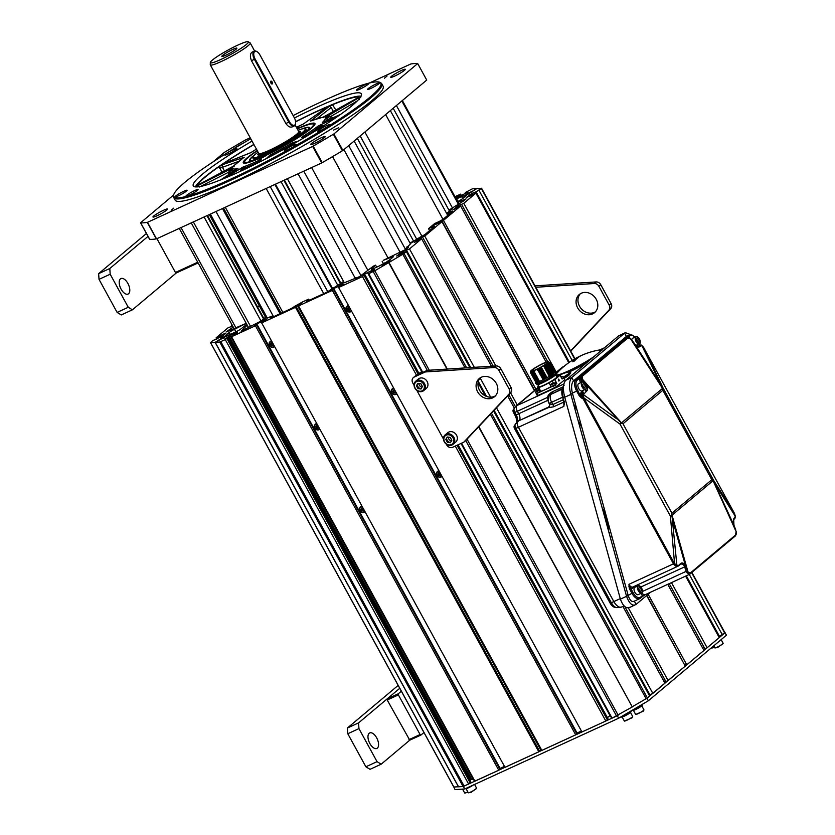 <?xml version="1.0" encoding="UTF-8"?>
<svg xmlns="http://www.w3.org/2000/svg" width="835" height="835" viewBox="0 0 835 835"><rect width="100%" height="100%" fill="white"/><g stroke="black" fill="none" stroke-linecap="round" stroke-linejoin="round"><path stroke-width="1.25" d="M246.356 44.485A21.668 2.568 -28.7 0 0 248.245 41.75A21.668 2.568 -28.7 0 0 232.548 47.689A21.668 2.568 -28.7 0 0 212.382 60.089A21.668 2.568 -28.7 0 0 210.316 62.51A21.668 2.568 -28.7 0 0 224.897 57.531A21.668 2.568 -28.7 0 0 246.356 44.485M236.086 49.202A8.58 1.012 -28.7 0 0 236.91 48.242A8.58 1.012 -28.7 0 0 231.138 50.215A8.58 1.012 -28.7 0 0 222.642 55.381A8.58 1.012 -28.7 0 0 221.901 56.456A8.58 1.012 -28.7 0 0 228.112 54.108A8.58 1.012 -28.7 0 0 236.086 49.202M210.316 62.51L210.263 64.681A22.764 2.703 -28.7 0 0 210.305 64.869A22.764 2.703 -28.7 0 0 226.254 59.108A22.764 2.703 -28.7 0 0 248.12 45.737A22.764 2.703 -28.7 0 0 250.239 43.002A22.764 2.703 -28.7 0 0 250.103 42.867L248.245 41.75M251.732 52.344C250.072 54.16 249.989 56.947 251.481 60.704L285.862 123.496C288.2 126.743 290.392 127.807 292.448 126.701M295.141 125.01L298.732 131.575A22.764 2.703 151.3 0 1 296.602 134.299A22.764 2.703 151.3 0 1 274.736 147.68A22.764 2.703 151.3 0 1 258.787 153.442L210.305 64.869M271.949 84.001L270.592 81.517M361.085 96.14A95.806 11.366 -28.7 0 0 317.227 111.149A95.806 11.366 -28.7 0 0 295.6 121.628M253.85 144.413A95.806 11.366 -28.7 0 0 195.348 186.883M198.135 185.443L196.361 186.81A94.355 11.189 151.3 0 0 196.319 186.936M224.385 170.956L222.277 166.958L222.329 164.735L219.219 166.551A94.355 11.189 151.3 0 0 197.457 184.838L198.511 184.744L197.436 184.963M250.354 152.868L224.698 163.117L225.868 162.021A94.355 11.189 151.3 0 1 253.934 144.57M326.255 107.767L325.212 107.798L325.233 108.456M295.621 121.816A94.355 11.189 151.3 0 1 325.212 107.798M358.017 97.685L323.99 116.712M358.852 96.85L358.758 96.797A94.355 11.189 151.3 0 0 332.497 104.73L329.303 106.348L331.171 107.517L333.384 111.452M360.814 97.048L358.768 97.768L359.447 99.626M296.863 128.172A4.885 0.585 151.3 0 1 299.452 127.39A4.885 0.585 151.3 0 1 299.087 127.849A40.863 4.843 151.3 0 1 315.035 123.883A40.863 4.843 151.3 0 1 266.814 154.966A4.885 0.585 151.3 0 1 262.253 157.732A4.885 0.585 151.3 0 1 258.829 159.015A4.885 0.585 151.3 0 1 259.153 158.483A40.863 4.843 151.3 0 1 243.528 163.034A40.863 4.843 151.3 0 1 257.222 150.561M252.045 141.105A95.806 11.366 -28.7 0 0 193.282 185.871A95.806 11.366 -28.7 0 0 239.207 171.874A95.806 11.366 -28.7 0 0 323.677 125.73A95.806 11.366 -28.7 0 0 361.346 93.854A95.806 11.366 -28.7 0 0 315.421 107.84A95.806 11.366 -28.7 0 0 294.452 117.986M293.148 115.606A118.027 13.997 151.3 0 1 380.123 82.467A118.027 13.997 151.3 0 1 369.821 97.34A118.027 13.997 151.3 0 1 252.963 168.43A118.027 13.997 151.3 0 1 173.576 195.557A118.027 13.997 151.3 0 1 184.806 182.374A118.027 13.997 151.3 0 1 250.75 138.746M368.204 88.614A6.878 0.814 -28.7 0 0 367.557 89.439A6.878 0.814 -28.7 0 0 372.379 87.696A6.878 0.814 -28.7 0 0 378.986 83.657A6.878 0.814 -28.7 0 0 379.622 82.832A6.878 0.814 -28.7 0 0 374.811 84.575A6.878 0.814 -28.7 0 0 368.204 88.614M318.396 130.448A6.878 0.814 151.3 0 1 325.003 126.409A6.878 0.814 151.3 0 1 329.815 124.676A6.878 0.814 151.3 0 1 329.178 125.5A6.878 0.814 151.3 0 1 322.571 129.54A6.878 0.814 151.3 0 1 317.759 131.283A6.878 0.814 151.3 0 1 318.396 130.448M359.875 89.178A6.878 0.814 151.3 0 1 356.576 90.18A6.878 0.814 151.3 0 1 359.28 87.894A6.878 0.814 151.3 0 1 365.344 84.575A6.878 0.814 151.3 0 1 368.642 83.573A6.878 0.814 151.3 0 1 365.939 85.859A6.878 0.814 151.3 0 1 359.875 89.178M186.424 191.111A6.878 0.814 -28.7 0 0 187.061 190.286A6.878 0.814 -28.7 0 0 182.249 192.019A6.878 0.814 -28.7 0 0 175.642 196.058A6.878 0.814 -28.7 0 0 174.995 196.883A6.878 0.814 -28.7 0 0 179.817 195.15A6.878 0.814 -28.7 0 0 186.424 191.111M236.232 149.267A6.878 0.814 151.3 0 1 229.625 153.306A6.878 0.814 151.3 0 1 224.803 155.049A6.878 0.814 151.3 0 1 225.45 154.224A6.878 0.814 151.3 0 1 232.057 150.185A6.878 0.814 151.3 0 1 236.869 148.442A6.878 0.814 151.3 0 1 236.232 149.267M292.897 145.436A6.878 0.814 -28.7 0 0 286.833 148.755A6.878 0.814 -28.7 0 0 284.13 151.041A6.878 0.814 -28.7 0 0 287.428 150.039A6.878 0.814 -28.7 0 0 293.492 146.72A6.878 0.814 -28.7 0 0 296.195 144.434A6.878 0.814 -28.7 0 0 292.897 145.436M194.753 190.547A6.878 0.814 151.3 0 1 198.052 189.535A6.878 0.814 151.3 0 1 195.348 191.831A6.878 0.814 151.3 0 1 189.284 195.139A6.878 0.814 151.3 0 1 185.986 196.141A6.878 0.814 151.3 0 1 188.689 193.856A6.878 0.814 151.3 0 1 194.753 190.547M380.123 82.467L381.052 83.03A118.57 14.07 151.3 0 1 381.772 83.74A118.57 14.07 151.3 0 1 370.709 97.966A118.57 14.07 151.3 0 1 256.815 167.626A118.57 14.07 151.3 0 1 173.763 197.624A118.57 14.07 151.3 0 1 173.544 196.642L173.576 195.557M173.763 197.624L175.12 200.108A118.57 14.07 151.3 0 0 258.172 170.1A118.57 14.07 151.3 0 0 372.066 100.45A118.57 14.07 -28.7 0 0 383.129 86.224L381.772 83.74M369.32 83.041L410.747 64.003A9.488 1.127 151.3 0 1 410.977 63.961A162.199 19.247 -28.7 0 1 417.563 63.512A9.488 1.127 151.3 0 1 417.688 63.544L333.875 133.944A9.488 1.127 151.3 0 1 333.363 134.258L342.413 150.78A9.488 1.127 -28.7 0 0 342.924 150.467L333.875 133.944M313.188 146.104A9.488 1.127 151.3 0 1 312.645 146.417L321.684 162.94A9.488 1.127 -28.7 0 0 322.237 162.627L313.188 146.104A162.199 19.247 -28.7 0 0 333.363 134.258M312.645 146.417L147.492 222.319A9.488 1.127 151.3 0 1 147.263 222.371L156.312 238.893A9.488 1.127 -28.7 0 0 156.542 238.841L147.492 222.319M140.677 222.809A9.488 1.127 151.3 0 1 140.562 222.788L149.611 239.311A9.488 1.127 -28.7 0 0 149.726 239.332L140.677 222.809A162.199 19.247 -28.7 0 0 147.263 222.371M140.562 222.788L173.638 194.993M213.029 161.906L224.364 152.387A9.488 1.127 151.3 0 1 224.886 152.074A162.199 19.247 -28.7 0 1 245.052 140.217A9.488 1.127 151.3 0 1 245.605 139.904L250.218 137.785M311.455 143.526A8.298 0.981 151.3 0 1 319.429 138.652A8.298 0.981 151.3 0 1 325.243 136.554A8.298 0.981 151.3 0 1 324.471 137.545A8.298 0.981 151.3 0 1 316.496 142.43A8.298 0.981 151.3 0 1 310.683 144.528A8.298 0.981 151.3 0 1 311.455 143.526M394.704 76.068A8.298 0.981 151.3 0 1 390.728 77.29A8.298 0.981 151.3 0 1 393.984 74.524A8.298 0.981 151.3 0 1 401.311 70.526A8.298 0.981 151.3 0 1 405.288 69.315A8.298 0.981 151.3 0 1 402.021 72.071A8.298 0.981 151.3 0 1 394.704 76.068M233.675 148.87A8.298 0.981 151.3 0 1 233.779 148.776A8.298 0.981 151.3 0 1 242.86 143.359M163.545 210.253A8.298 0.981 151.3 0 1 167.522 209.042A8.298 0.981 151.3 0 1 164.255 211.808A8.298 0.981 151.3 0 1 156.938 215.806A8.298 0.981 151.3 0 1 152.962 217.016A8.298 0.981 151.3 0 1 156.218 214.251A8.298 0.981 151.3 0 1 163.545 210.253M333.52 130.103L338.582 127.776L333.52 130.103M384.497 78.177L387.064 76.016L384.497 78.177M173.753 208.155L171.185 210.316L173.753 208.155M417.688 63.544L426.727 80.066L342.924 150.467M149.726 239.332A162.199 19.247 -28.7 0 0 156.312 238.893M321.684 162.94L156.542 238.841M322.237 162.627A162.199 19.247 -28.7 0 0 342.413 150.78M321.256 160.842A8.298 0.981 151.3 0 1 320.64 161.03M302.938 137.055L306.268 135.907L305.485 136.888L302.938 137.055M200.452 186.455L228.446 172.313L232.109 172.72L231.942 170.246L232.829 167.918L228.957 171.332L228.581 174.682M258.422 162.616L261.209 159.349L257.483 163.086M245.532 168.921L245.166 167.731L243.11 166.99L240.376 171.332M294.003 143.86L292.845 142.576L289.881 145.885M274.59 154.245L270.248 154.913L270.613 156.636M306.675 136.199L306.268 135.907A54.39 6.45 -28.7 0 0 317.488 128.256L321.892 125.709L318.052 126.085L317.488 128.256L318.239 129.164M326.203 120.762A54.39 6.45 -28.7 0 0 327.414 118.142L330.013 116.169L325.045 117.578L329.397 119.624M224.698 163.117L250.709 152.69L256.439 149.141A52.668 6.252 151.3 0 0 251.105 152.565L251.909 152.043M225.868 162.021L226.421 162.397M335.879 110.053L332.497 104.73M221.87 172.292L219.219 166.551M323.375 117.651L322.915 117.317A52.668 6.252 151.3 0 0 310.557 121.054L312.207 120.407M329.303 106.348L310.557 121.054L314.565 119.708M323.782 121.858L325.567 121.482M330.013 116.169L333.102 117.714M329.408 119.342A4.739 0.637 126 0 1 331.119 116.274L357.349 100.868M322.446 126.513A4.739 0.678 131.1 0 0 322.884 125.96L323.061 126.127M321.892 125.709L324.575 125.156M290.183 145.718L289.86 145.801A54.39 6.45 -28.7 0 1 274.517 154.172A4.739 1.628 -42.9 0 1 274.256 154.423M259.393 162.136L257.451 162.554A54.39 6.45 -28.7 0 1 245.166 167.731A4.739 1.837 -21.8 0 1 240.657 170.048M241.252 170.924L238.236 172.313M199.283 187.05L198.125 185.443M234.489 170.799A54.39 6.45 -28.7 0 1 231.942 170.246A4.739 0.95 -4.5 0 1 228.957 171.332M236.649 169.411L235.428 170.674M303.679 123.757L326.464 107.579M302.145 124.624L296.373 127.275A52.668 6.252 151.3 0 1 303.001 124.238L326.704 107.444M238.747 161.332L219.762 168.294M240.971 159.882L242.797 158.285M232.881 166.447L234.092 166.374M222.319 164.735L244.206 157.262A52.668 6.252 151.3 0 0 233.967 165.862L198.646 184.671M260.228 158.942L259.153 158.483M258.067 152.116A29.642 3.517 -28.7 0 0 253.068 157.147A29.642 3.517 -28.7 0 0 267.336 153.066A29.642 3.517 -28.7 0 0 294.212 138.318A29.642 3.517 -28.7 0 0 304.942 128.747A29.642 3.517 -28.7 0 0 298.011 130.26M258.683 153.233A24.236 2.87 -28.7 0 0 258.005 154.945A24.236 2.87 -28.7 0 0 269.475 151.26A24.236 2.87 -28.7 0 0 300.423 131.721A24.236 2.87 -28.7 0 0 298.617 131.366M304.942 128.747L305.871 129.31A30.185 3.58 151.3 0 1 294.943 139.048A30.185 3.58 151.3 0 1 267.565 154.078A30.185 3.58 151.3 0 1 253.036 158.232L253.068 157.147M259.737 153.682A23.693 2.808 -28.7 0 0 258.766 155.07M300.12 132.431A23.693 2.808 -28.7 0 0 298.429 132.494M452.695 208.385L396.395 105.544M280.508 313.511L222.935 208.332M261.031 321.026L204.084 216.996M206.944 215.68L263.526 318.949L261.073 321.005L241.117 331.213L247.191 325.097M207.456 215.44L263.745 318.271M265.613 317.415L209.314 214.595M267.357 318.114L210.399 214.094M273.556 316.705L215.973 211.526M222.475 208.541L280.059 313.72M281.124 313.219L223.54 208.051M282.856 312.426L225.273 207.257M323.75 293.638L266.167 188.459M327.738 291.634L270.227 186.591M274.861 184.462L331.933 288.691M332.497 288.367L275.456 184.191M337.987 285.654L281.03 181.633M283.9 180.318L340.45 283.608L330.566 289.787A4.739 0.564 -28.7 0 1 324.961 293.075L308.606 300.6A4.739 0.564 -28.7 0 1 306.33 301.289A4.739 0.564 -28.7 0 1 306.769 300.725L307.04 301.226M340.701 282.898L284.411 180.078M344.312 282.752L287.355 178.721M340.148 146.647L340.69 146.396M407.271 247.202L410.455 243.872L354.134 141.052M409.901 242.922L413.628 241.211L357.338 138.349M360.188 135.959L416.582 238.946L360.167 135.98M421.946 236.242L364.885 132.013M606.701 518.368L605.417 516.009M442.967 219.292L385.645 114.583M447.717 215.399L390.352 110.617M449.94 211.954L393.191 108.237M453.864 787.123L455.054 789.607L464.751 788.96L618.662 718.225L648.367 700.763L726.471 635.153L724.895 632.69M725.114 632.669L646.488 698.592M618.662 718.225L617.305 715.741L617.816 715.438M478.591 426.842L632.293 706.932L478.82 426.591M617.305 715.741L463.227 786.486M464.751 788.96L463.394 786.476M648.367 700.763L647.01 698.29M461.4 195.63L460.586 194.137L455.002 196.705M460.586 194.137L455.534 197.676M455.659 197.905L456.62 197.467L455.795 198.156M455.816 198.198L464.719 193.741L467.172 191.685L465.314 192.541L465.586 193.021M471.879 191.528L476.9 188.522L472.37 188.825L465.314 192.541M471.848 191.486L466.869 193.741L467.433 193.563L466.786 194.524M456.254 199.001A4.739 0.564 151.3 0 1 456.588 198.845L461.588 196.549A4.739 0.564 151.3 0 1 463.665 195.797L466.765 194.471M459.636 196.444L459.073 195.411M457.653 201.548A4.739 0.564 -28.7 0 0 462.84 198.448L465.377 196.319A4.739 0.564 -28.7 0 0 465.815 195.755A4.739 0.564 -28.7 0 0 465.627 195.703L476.9 188.522M465.074 196.569L464.615 195.734M457.215 196.256L457.778 197.29M468.362 193.835L467.725 192.687M297.73 306.027L541.07 750.498L539.577 751.176L296.237 306.706L302.635 301.905L294.797 306.226A4.739 0.564 151.3 0 1 289.192 309.514L272.836 317.029A4.739 0.564 151.3 0 1 270.561 317.728A4.739 0.564 151.3 0 1 271.01 317.154L272.137 316.204L271.406 316.256L267.346 318.104M296.237 306.706L295.486 307.343L538.826 751.813L504.998 767.355L261.658 322.894L295.486 307.343M261.658 322.894L266.72 319.346L256.762 323.917L254.685 325.66L256.543 324.805L499.883 769.275L498.756 770.225L255.416 325.765L256.543 324.805M498.756 770.225L474.885 781.195L231.546 336.724L255.416 325.765M231.546 336.724L237.37 332.549L230.199 335.482L224.949 339.187L226.807 338.332L470.147 782.802L468.633 784.065L225.304 339.594L226.807 338.332M468.633 784.065L463.091 786.518L458.561 786.821L215.221 342.35L219.751 342.047L225.304 339.594M215.221 342.35L228.456 335.065A4.739 0.564 151.3 0 0 230.533 334.324L235.543 332.017A4.739 0.564 151.3 0 0 240.95 328.886L246.784 324.345M263.244 318.5L266.657 317.216L263.077 320.233L267.012 317.488M272.137 316.204L272.638 317.123M538.189 750.644L538.94 750.018M504.465 766.384L500.102 768.388L256.762 323.917M474.071 779.702L473.539 779.953L230.199 335.482M227.402 337.121L470.742 781.591L469.886 782.311M228.362 336.682L470.846 779.598L471.796 779.535A4.739 0.564 -28.7 0 0 473.101 779.128M233.226 327.038L226.014 332.027L245.72 323.562L234.499 329.314A4.739 0.564 -28.7 0 0 229.249 332.445L226.713 334.584A4.739 0.564 -28.7 0 0 226.264 335.148A4.739 0.564 -28.7 0 0 226.462 335.2L215.127 342.36L210.504 342.632L213.008 340.43L216.14 339.344M230.679 326.85L228.299 327.591L216.181 337.768L224.928 333.384L223.989 334.177L225.847 333.322L222.674 335.983L215.983 339.062M230.523 326.568L232.631 325.953M259.257 305.819L257.671 307.155M231.472 328.51L231.994 329.46M228.373 331.015L227.976 330.284M245.72 323.562L246.335 324.679M244.592 324.512L245.177 325.577M228.279 336.724L470.752 779.608L469.917 780.099M458.54 786.779L453.875 787.008M215.127 342.36L458.467 786.821M231.462 324.93L232.151 326.182M216.181 337.768L216.87 339.02M219.156 336.401L219.845 337.653M220.096 335.607L220.784 336.87M223.342 337.194L223.989 338.384M221.212 337.559L221.839 338.707M340.189 283.138L343.509 281.614L343.843 282.22M343.822 282.24L343.509 281.614M343.613 281.854L340.022 284.86L343.968 282.126M344.27 282.773L359.488 276.656L373.36 266.167L375.583 265.144L371.585 268.839A4.739 0.564 -28.7 0 0 371.304 269.277A4.739 0.564 -28.7 0 0 373.579 268.578L378.579 266.281A4.739 0.564 -28.7 0 0 381.762 264.611L384.674 262.9L381.877 265.144L388.682 262.628L374.821 270.77L368.726 273.682L372.086 271.563L374.539 269.496L372.681 270.352L373.631 269.559L364.582 274.078L418.888 373.266M332.361 290.392L575.701 734.863L541.873 750.414L298.533 305.944L332.361 290.392L333.499 289.442L331.641 290.298L333.718 288.555L343.676 283.973L338.613 287.522L362.473 276.552L363.987 275.289L362.129 276.145L364.582 274.078M298.533 305.944L302.708 301.873L308.658 299.139L306.769 300.725M308.658 299.139L309.284 300.287M355.741 277.825L356.148 278.556M607.421 717.641L610.041 715.668M375.583 265.144L376.689 267.148M385.666 263.38L385.373 262.848M388.682 262.628L446.976 369.091M632.022 707.099L612.065 718.152L461.536 443.208M338.613 287.522L581.953 731.992L605.813 721.022L455.284 446.078M362.473 276.552L416.529 375.28M368.726 273.682L422.771 372.41M333.499 289.442L576.839 733.913L575.701 734.863M333.718 288.555L577.058 733.026L576.567 733.422M581.421 731.011L577.058 733.026M363.987 275.289L418.293 374.466M457.048 445.264L607.327 719.76L605.813 721.022M611.251 716.66L610.719 716.9L461.014 443.448M421.685 371.617L367.379 272.429M458.05 444.805L607.922 718.549L607.066 719.269M541.748 750.185L541.143 750.456L297.803 305.986M449.47 211.098L447.393 212.841L448.124 212.789L448.98 214.345M449.293 210.723L452.173 209.105L449.167 210.493M458.071 202.31L466.076 198.876L464.114 200.619L448.969 210.128M476.952 188.543L481.586 188.261L476.096 191.841L569.407 362.265M547.687 361.649L461.567 204.335L463.79 203.312L475.908 193.135L466.243 197.571L472.213 193.271L476.096 191.841M461.567 204.335L458.415 205.42L459.104 206.673M535.955 389.34L443.458 220.398L460.628 205.974L453.363 209.668L458.415 205.42M443.458 220.398L431.549 226.149L434.565 223.613L438.281 221.912A4.739 0.564 -28.7 0 0 443.886 218.613L452.194 211.641A4.739 0.564 -28.7 0 0 452.633 211.078A4.739 0.564 -28.7 0 0 450.357 211.766L448.124 212.789M448.458 214.783L447.393 212.841M702.621 647.981L703.874 646.927M464.667 195.766L465.105 196.549M724.822 632.711L719.436 636.312L686.307 575.795M463.79 203.312L556.287 372.264M573.374 403.472L577.121 410.309M671.465 582.621L707.13 647.772L704.907 648.805L669.232 583.644M475.908 193.135L568.75 362.724M685.587 576.129L719.248 637.606L707.13 647.772M479.071 190.474L572.142 360.459M689.282 574.428L722.411 634.944M598.925 489.383A26.083 13.193 65.3 0 0 596.868 488.642M460.628 205.974L546.121 362.139M578.071 420.496L581.818 427.343M667.76 584.323L703.968 650.444L686.798 664.858L648.148 594.269M469.406 194.91L470.095 196.162M471.264 194.054L471.952 195.306M472.213 193.271L472.902 194.524M719.279 636.019L718.559 636.353M441.965 221.077L534.682 390.415M684.836 664.691A4.739 0.564 -28.7 0 0 686.224 663.825M450.89 212.737L450.357 211.766M646.875 595.345L685.076 665.745M495.875 365.949L424.775 236.086L441.945 221.661L431.549 226.149L428.532 228.686L432.248 226.984A4.739 0.564 151.3 0 1 434.524 226.285A4.739 0.564 151.3 0 1 434.075 226.859L425.777 233.831A4.739 0.564 151.3 0 1 420.172 237.119L413.628 241.211M424.775 236.086L419.4 238.194L414.348 242.442L421.612 238.747L409.494 248.924L402.637 251.721L396.656 256.021L406.332 251.585L404.036 253.506L466.629 367.828M387.388 262.712L388.964 262.461L404.036 253.506M387.315 262.576L390.06 260.332L385.655 262.691L385.947 263.234M407.021 246.753L408.733 245.97L405.904 248.35L408.576 247.275L406.113 249.258L383.275 260.343L391.323 257.243A4.739 0.564 151.3 0 1 393.264 256.7A4.739 0.564 151.3 0 1 392.826 257.274L390.279 259.403A4.739 0.564 151.3 0 1 387.858 261.021L385.655 262.691M410.236 243.517L413.158 241.879L410.11 243.288M663.95 681.391A4.739 0.564 -28.7 0 0 665.38 680.661M429.587 230.627L428.532 228.686M496.481 407.804L652.834 693.394L664.952 683.218L622.91 606.419M514.287 408.023L507.659 395.915M491.408 366.241L421.612 238.747M490.656 397.168L480.146 377.973M474.322 367.337L409.494 248.924M491.45 413.158L647.375 697.976L649.672 696.056L493.558 410.914M485.333 395.894L478.079 382.649M469.855 367.619L406.332 251.585M610.197 536.989A26.083 13.193 65.3 0 0 612.003 536.79M646.645 595.543L685.284 666.132L668.115 680.556L628.337 607.901M517.272 405.038L510.582 392.805M441.945 221.661L534.442 390.613M652.834 693.394L649.86 694.762L494.132 410.309M486.523 396.416L478.33 381.459M470.731 367.567L406.52 250.291M649.703 694.47L648.983 694.803M403.326 252.974L402.637 251.721M402.376 253.756L401.687 252.514M400.518 254.612L399.829 253.36M647.375 697.976L631.949 706.953M447.33 369.07L388.964 262.461M383.422 263.63L382.148 261.292M668.115 680.556L665.892 681.579L624.862 606.638M515.372 406.655L508.818 394.684M493.182 366.127L422.552 237.109M419.4 238.194L420.089 239.447M406.332 249.143L405.904 248.35M351.274 310.662A2.943 2.515 50 0 1 346.567 310.109A2.943 2.515 -130 0 1 348.894 306.309M350.376 309.253L349.594 307.812L348.091 307.614L347.36 308.846L348.143 310.276L349.656 310.474L350.376 309.253M348.613 305.787A3.319 2.839 -130 0 0 346.421 310.119A3.319 2.839 50 0 0 351.514 311.09M348.884 310.37A3.319 2.839 50 0 1 347.496 308.626M346.89 306.372L348.153 305.307A3.319 2.839 50 0 1 348.289 305.203M350.053 309.795L348.905 309.639L348.445 307.666M396.51 393.275A2.943 2.515 50 0 1 391.792 392.721A2.943 2.515 -130 0 1 394.13 388.922M395.613 391.865L394.83 390.436L393.316 390.227L392.596 391.458L393.379 392.888L394.882 393.087L395.613 391.865M393.838 388.4A3.319 2.839 -130 0 0 391.646 392.732A3.319 2.839 50 0 0 396.74 393.702M394.12 392.993A3.319 2.839 50 0 1 392.721 391.239M392.116 388.995L393.389 387.92A3.319 2.839 50 0 1 393.525 387.816M395.289 392.408L394.13 392.252L393.671 390.279M441.736 475.887A2.943 2.515 50 0 1 437.029 475.334A2.943 2.515 -130 0 1 439.356 471.545M440.838 474.478L440.055 473.048L438.552 472.84L437.822 474.071L438.605 475.501L440.118 475.71L440.838 474.478M439.074 471.023A3.319 2.839 -130 0 0 436.882 475.345A3.319 2.839 50 0 0 441.976 476.326M439.346 475.606A3.319 2.839 50 0 1 437.957 473.852M437.352 471.608L438.615 470.543A3.319 2.839 50 0 1 438.751 470.439M440.515 475.021L439.367 474.864L438.897 472.892M274.35 346.076A2.943 2.515 50 0 1 269.684 345.439A2.943 2.515 -130 0 1 271.918 341.63M273.494 344.584L272.711 343.154L271.208 342.945L270.488 344.177L271.271 345.606L272.774 345.805L273.494 344.584M271.636 341.118A3.319 2.839 -130 0 0 269.538 345.45A3.319 2.839 50 0 0 274.579 346.494M272.012 345.711A3.319 2.839 50 0 1 270.613 343.957M270.008 341.713L271.281 340.638A3.319 2.839 50 0 1 271.344 340.586M273.181 345.126L272.022 344.97L271.563 342.997M319.586 428.689A2.943 2.515 50 0 1 314.92 428.052A2.943 2.515 -130 0 1 317.143 424.243M318.73 427.196L317.947 425.767L316.434 425.558L315.714 426.789L316.496 428.219L318.01 428.428L318.73 427.196M316.872 423.742A3.319 2.839 -130 0 0 314.774 428.063A3.319 2.839 50 0 0 319.805 429.106M317.237 428.324A3.319 2.839 50 0 1 315.839 426.57M315.233 424.326L316.507 423.261A3.319 2.839 50 0 1 316.58 423.199M318.406 427.739L317.258 427.583L316.789 425.61M364.811 511.312A2.943 2.515 50 0 1 360.146 510.665A2.943 2.515 -130 0 1 362.38 506.855M363.956 509.809L363.173 508.379L361.67 508.181L360.95 509.402L361.732 510.832L363.235 511.041L363.956 509.809M362.098 506.354A3.319 2.839 -130 0 0 360 510.676A3.319 2.839 50 0 0 365.041 511.719M362.463 510.936A3.319 2.839 50 0 1 361.075 509.193M360.469 506.939L361.743 505.874A3.319 2.839 50 0 1 361.805 505.822M363.642 510.362L362.484 510.206L362.025 508.223M723.173 643.409A4.739 0.564 -28.7 0 1 717.129 647.198A4.739 0.564 151.3 0 1 714.917 647.939L717.62 647.511L723.173 643.409A4.739 0.564 -28.7 0 0 723.173 643.336L721.137 639.631M714.917 647.939A4.739 0.564 151.3 0 1 714.854 647.897L713.737 645.852M462.548 789.106L464.677 792.989A4.739 0.564 -28.7 0 0 464.74 793.031L468.049 792.321M464.74 793.031A4.739 0.564 -28.7 0 0 466.953 792.3A4.739 0.564 151.3 0 0 467.819 791.883M621.365 716.628A5.688 0.678 -28.7 0 0 624.298 715.992A5.688 0.678 -28.7 0 0 630.623 712.224A5.688 0.678 -28.7 0 0 629.172 712.046M628.536 713.184L623.776 715.365L628.536 713.184M624.434 721.096L632.074 717.766L632.69 716.566A4.739 0.564 151.3 0 1 632.241 717.067A4.739 0.564 -28.7 0 1 627.941 719.728A4.739 0.564 -28.7 0 1 624.434 721.096A4.739 0.564 -28.7 0 1 624.371 721.054L622.096 716.91M630.435 712.38L632.69 716.493A4.739 0.564 151.3 0 1 632.69 716.566M622.618 715.898A4.446 0.532 -28.7 0 0 622.597 715.908A4.446 0.532 -28.7 0 0 624.319 715.793A4.446 0.532 -28.7 0 0 629.569 712.704A4.446 0.532 -28.7 0 0 627.816 712.84M714.363 647A4.739 0.564 -28.7 0 1 713.497 647.417A4.739 0.564 151.3 0 1 711.284 648.148L714.603 647.438M468.362 792.822L471.076 792.384L476.628 788.292A4.739 0.564 151.3 0 1 470.575 792.081A4.739 0.564 -28.7 0 1 468.362 792.822A4.739 0.564 -28.7 0 1 468.299 792.77L466.003 788.574A4.739 0.564 -28.7 0 0 468.278 787.875A4.739 0.564 151.3 0 0 473.299 785.036M474.562 784.451L476.628 788.219A4.739 0.564 151.3 0 1 476.628 788.292M466.368 788.209A4.446 0.532 -28.7 0 0 468.247 787.52A4.446 0.532 -28.7 0 0 471.055 786.059M632.575 710.042A5.688 0.678 -28.7 0 0 635.508 709.406A5.688 0.678 -28.7 0 0 641.833 705.638A5.688 0.678 -28.7 0 0 640.382 705.45M639.746 706.598L634.986 708.779L639.746 706.598M635.717 714.468L643.357 711.138L643.973 709.948A4.739 0.564 151.3 0 1 643.524 710.439A4.739 0.564 -28.7 0 1 639.224 713.1A4.739 0.564 -28.7 0 1 635.717 714.468A4.739 0.564 -28.7 0 1 635.654 714.426L633.389 710.293M641.708 705.742L643.973 709.875A4.739 0.564 151.3 0 1 643.973 709.948M633.942 709.239A4.446 0.532 -28.7 0 0 633.88 709.291A4.446 0.532 -28.7 0 0 635.602 709.176A4.446 0.532 -28.7 0 0 640.852 706.086A4.446 0.532 -28.7 0 0 639.015 706.253M602.129 507.732A25.843 13.078 -114.7 0 1 608.36 530.329M607.984 528.952A26.083 13.193 65.3 0 0 602.703 509.799M513.577 412.657L514.819 414.932A9.634 4.874 -114.7 0 1 514.934 415.131L516.145 414.765L514.788 412.292L513.556 412.657A2.442 1.232 -114.7 0 1 513.181 409.933A2.442 1.232 -114.7 0 1 513.358 409.714M583.467 390.237A3.799 1.921 -114.7 0 1 583.028 390.957L581.15 392.544A5.688 2.881 65.3 0 0 580.325 395.07L579.208 395.727L581.306 397.836M610.75 532.25A21.345 10.792 -114.7 0 1 608.976 532.553M598.079 493.047A21.345 10.792 -114.7 0 1 600.167 493.882M610.041 602.985L611.272 602.609A8.465 4.279 65.3 0 0 616.647 607.629L614.602 607.243A7.191 3.632 -114.7 0 1 610.041 602.985L514.6 428.668A2.442 1.232 -114.7 0 1 514.235 425.933A2.442 1.232 -114.7 0 1 514.412 425.714M516.625 422.468A7.985 4.039 65.3 0 0 514.913 415.141M563.792 401.604L563.896 406.363L563.969 401.823M564.074 378.412A8.778 1.044 -28.7 0 0 569.574 374.132M568.614 372.222A23.004 2.724 -28.7 0 0 570.169 371.523A23.004 2.724 -28.7 0 0 586.504 362.87M564.585 396.74L563.155 397.397C561.725 391.594 562.07 387.513 564.199 385.133M562.78 386.991L552.53 391.709C549.524 393.41 547.854 395.299 547.541 397.387A8.538 7.296 -130 0 0 548 399.568M552.53 391.709L552.154 393.379L550.171 394.851A5.688 4.864 50 0 1 551.121 394.256L562.132 389.193M549.44 404.046A5.688 2.881 -114.7 0 1 549.242 406.134L548.689 407.031A8.538 1.012 -28.7 0 0 548.209 407.678L553.522 406.822L563.771 402.115M537.688 388.15L516.98 405.549A4.739 2.401 65.3 0 0 517.356 411.258L518.712 413.742A5.688 2.881 -114.7 0 1 519.161 420.6L548.689 407.031A2.849 2.578 -133.5 0 0 549.242 406.655M553.522 406.822A2.849 1.44 65.3 0 0 552.885 404.526L549.378 403.931L548.919 403.086A5.688 0.678 -28.7 0 0 551.643 402.251A6.638 3.361 -114.7 0 1 551.121 394.256L562.216 388.755M580.659 393.202L581.661 395.028M583.237 397.909L668.584 553.803A7.191 3.632 -114.7 0 1 669.973 557.498M564.345 404.86L563.99 402.032M671.977 515.007A9.488 1.127 151.3 0 1 670.401 516.114A9.488 1.597 -5 0 1 672.029 516.197L671.966 515.205A9.488 0.71 -15.7 0 0 672.039 515.174A9.488 8.11 -130 0 0 671.977 515.007L671.945 513.201L711.806 479.718L662.844 390.289L622.983 423.773L671.945 513.201M633.055 586.869A4.739 2.401 -114.7 0 1 632.773 587.047L677.989 566.213L676.319 566.454L676.903 565.441L674.336 563.354L583.874 398.128L583.341 394.548L586.514 391.291C588.028 389.809 587.976 387.649 586.337 384.831L620.697 422.447A9.488 3.57 126 0 1 620.04 424.117A9.488 1.127 -28.7 0 0 621.616 423.021L622.983 423.773M734.591 518.671A0.95 0.877 -135.1 0 0 734.81 518.514L733.485 519.829A0.95 0.877 -135.1 0 0 733.673 518.911L733.955 525.319L736.115 531.634L735.531 535.047L690.253 573.081L688.04 572.027L685.525 566.005C684.105 563.249 682.508 562.372 680.734 563.375L677.989 566.213L678.27 565.222L676.903 565.441L672.029 516.197M713.006 480.542A9.488 8.11 50 0 1 713.069 480.709A9.488 3.131 -24.4 0 0 713.121 480.636L713.612 481.263A9.488 5.501 -32.2 0 0 713.403 479.979A9.488 1.127 151.3 0 1 713.006 480.542L711.806 479.718M662.646 388.557A9.488 1.127 -28.7 0 0 663.042 387.993A9.488 3.528 154.4 0 0 662.291 387.503L662.604 388.379A9.488 0.939 147.2 0 0 662.531 388.411A9.488 8.11 50 0 1 662.646 388.557L662.844 390.289M585.846 385.144L586.337 384.831L582.506 379.278L582.444 376.167L627.722 338.133L630.592 338.885L634.767 344.145C636.823 346.608 638.389 347.506 639.453 346.817L641.781 345.45L643.597 347.391L734.487 513.41L735.343 516.343L733.673 518.911M641.781 345.45L640.915 345.095L641.781 345.45L662.291 387.503M621.616 423.021A9.488 8.11 -130 0 0 621.501 422.875A9.488 1.482 138.2 0 1 621.459 422.948L620.697 422.447M676.319 566.454L673.741 564.335L674.576 563.74L670.401 516.114L620.04 424.117L583.686 397.721L582.736 398.107L582.152 394.454L583.341 394.548L616.7 418.763M582.736 398.107L673.741 564.335M579.908 376.689L578.039 377.984A0.95 0.814 50 0 1 579.24 378.464L577.152 380.217A8.538 4.321 65.3 0 0 577.83 390.509L581.296 397.857L582.715 398.744A4.739 2.401 -114.7 0 1 582.339 393.024L583.007 392.721L582.152 394.454M628.838 585.888L629.444 588.696L630.571 588.038L629.423 585.909M634.297 601.085C631.886 602.473 629.809 600.459 628.066 595.042L572.392 393.149L570.879 394.412C568.75 386.772 569.042 381.146 571.745 377.535L624.57 333.155L625.321 332.674L630.916 334.71M650.622 592.203L636.103 604.394C632.565 606.523 629.381 603.83 626.563 596.315L631.949 593.267A9.488 4.801 65.3 0 0 639.683 598.716A9.488 4.801 65.3 0 0 640.247 598.351A0.95 0.814 50 0 0 640.403 598.257L642.48 596.503A0.95 0.814 50 0 1 642.324 596.607L645.497 594.499L642.616 595.438A0.95 0.814 50 0 1 642.48 596.503M634.339 601.169L636.103 604.394L629.381 607.619M632.846 587.005A0.95 0.814 -130 0 0 632.763 588.028L634.652 586.452A3.799 1.921 -114.7 0 1 636.374 586.598M673.073 521.739L685.525 566.005L684.449 566.547C683.322 564.23 681.986 563.5 680.441 564.366A0.95 0.731 -126.9 0 0 680.567 564.303L680.567 564.303A0.95 0.731 -126.9 0 0 680.734 563.375M677.655 566.422L680.619 564.251M637.721 585.982A4.739 2.401 65.3 0 0 636.708 585.241M684.449 566.547L685.712 566.433M687.414 570.816L686.255 571.317L687.038 572.82L688.04 572.027L672.039 515.174L713.069 480.709L736.115 531.634M687.038 572.82L689.616 574.282L645.225 594.677A4.739 2.401 -114.7 0 1 641.917 592.86A4.029 2.035 65.3 0 0 642.386 591.785M640.288 345.982L639.683 345.189M733.934 525.246L713.612 481.263M643.597 347.391L663.042 387.993L713.403 479.979L734.487 513.41L735.447 516.625L734.81 518.514A0.95 0.877 -135.1 0 0 734.988 517.585M735.082 517.095L735.343 516.343L735.082 517.095M641.343 345.325L638.942 345.481A4.739 2.401 -114.7 0 1 639.224 345.304A4.739 2.401 -114.7 0 1 640.789 345.481M636.124 345.513L639.412 343.999A4.029 2.035 65.3 0 0 639.652 343.843L639.714 343.613A3.841 1.941 -114.7 0 1 636.353 341.546A3.841 1.941 -114.7 0 1 636.051 336.923L635.811 336.829A4.029 2.035 65.3 0 0 635.999 341.442A4.029 2.035 65.3 0 0 639.412 343.999L639.944 344.98A5.688 2.881 65.3 0 0 637.742 345.001L636.625 345.94M627.774 337.413A0.95 0.814 -130 0 0 626.699 337.11L626.5 337.841L627.889 337.59M635.017 337.142A8.538 4.321 65.3 0 0 629.976 335.837A0.95 0.814 -130 0 0 628.786 335.357L626.375 336.463L573.551 380.833L571.745 377.535L565.796 380.269L618.62 335.889L625.321 332.674M618.62 335.889L624.57 333.155L626.375 336.463L629.34 335.002A9.488 4.801 65.3 0 0 628.786 335.357L626.699 337.11M577.83 390.509L572.392 393.149C571.057 387.315 571.443 383.213 573.551 380.833L575.952 379.737A9.488 4.801 65.3 0 0 576.703 391.166L579.208 395.727M630.592 338.885L662.531 388.411L621.501 422.875L582.506 379.278L581.337 379.748L582.225 381.303L580.68 382.649M580.471 382.253A5.688 2.881 -114.7 0 1 579.24 378.464L580.252 376.773M581.337 379.748L581.337 375.823L626.313 337.716M630.154 607.128C626.313 609.049 623.056 606.387 620.405 599.144L626.563 596.315L570.879 394.412L564.721 397.251C562.696 389.058 563.051 383.39 565.796 380.269M620.405 599.144L564.721 397.251M586.514 391.291A0.95 0.731 -126.9 0 0 585.46 390.874L586.295 387.638M582.673 381.908L582.225 381.303L583.237 380.53M659.629 382.701L634.715 344.083M634.798 344.072L638.284 346.504A0.95 0.877 44.9 0 1 639.453 346.817M600.783 350.877A25.457 3.016 -28.7 0 0 599.154 350.022A74.806 74.806 0 0 0 556.987 373.099A25.457 3.016 -28.7 0 0 568.426 370.938A25.457 3.016 -28.7 0 0 593.727 356.806M588.07 361.555A26.083 3.089 151.3 0 1 567.664 372.358M558.385 375.833A26.083 3.089 151.3 0 1 558.323 375.844A26.083 3.089 151.3 0 1 558.218 375.865A26.083 3.089 151.3 0 1 556.1 375.74L556.987 373.099M599.154 350.022L601.858 350.69M580.44 355.992L578.655 356.806A74.795 37.836 65.3 0 0 572.768 361.753L574.553 360.939A74.795 37.836 -114.7 0 1 580.44 355.992M562.623 373.84L561.172 374.445A23.683 11.982 65.3 0 0 560.368 374.8A23.683 11.982 65.3 0 0 559.189 375.614M563.218 377.19A9.884 1.169 -28.7 0 0 568.927 373.433A9.884 1.169 -28.7 0 0 569.397 372.139L570.743 372.734A10.438 1.242 151.3 0 1 569.773 373.976A10.438 1.242 151.3 0 1 563.802 377.921M560.212 375.562A23.683 11.982 -114.7 0 1 562.769 373.694A23.683 11.982 -114.7 0 1 562.957 373.631M557.644 376.324A23.63 22.712 36.7 0 1 559.304 375.207A23.724 20.27 -130 0 0 557.853 376.23M556.611 376.7L557.394 376.439A23.871 20.405 50 0 1 557.895 376.084A23.871 20.405 50 0 1 558.521 375.666A23.902 16.314 -125.1 0 0 558.166 375.896A23.902 16.314 -125.1 0 0 557.467 376.408M557.519 376.387A23.891 16.293 54.9 0 1 558.417 375.729A23.891 16.293 54.9 0 1 558.74 375.531A23.777 12.024 65.3 0 0 558.573 375.646A23.881 20.405 -130 0 0 557.55 376.314A23.881 20.405 -130 0 0 557.383 376.439M557.947 376.188A23.693 20.249 50 0 1 559.544 375.072A23.777 12.024 65.3 0 0 559.366 375.155A23.662 22.733 -143 0 0 557.582 376.355M536.842 369.383L534.181 370.615A10.25 1.211 151.3 0 1 530.538 371.544A10.25 1.211 151.3 0 1 542.218 363.862L544.879 362.63A10.25 1.211 -28.7 0 1 548.511 361.701A10.25 1.211 -28.7 0 1 536.842 369.383L537.291 370.208A10.25 1.211 -28.7 0 0 541.56 367.964L542.103 368.663L538.241 371.032L539.848 371.011L538.69 371.867L540.109 371.481L539.139 372.692L540.558 372.306L539.598 373.516L541.205 373.485L540.047 374.341L541.654 374.31L540.495 375.166L541.915 374.79L540.955 375.99L542.562 375.969L541.404 376.815L542.823 376.439L541.852 377.65L545.986 375.74L543.272 377.263M546.925 363.079L546.173 363.716A9.008 1.065 151.3 0 1 537.531 368.872A9.008 1.065 151.3 0 1 531.624 370.949A9.008 1.065 151.3 0 1 539.013 365.688A9.008 1.065 151.3 0 1 547.436 362.296A9.008 1.065 151.3 0 1 546.925 363.079L547.029 363.256M548.898 362.411L543.94 366.565L549.273 376.314A10.25 1.211 151.3 0 1 547.019 377.639M543.94 366.565A10.25 1.211 -28.7 0 0 548.971 362.526L548.511 361.701M537.291 370.208L541.654 367.953M530.538 371.544L530.997 372.368A10.25 1.211 151.3 0 0 534.63 371.439L534.181 370.615M534.63 371.439L532.939 372.212A10.813 1.284 151.3 0 1 530.496 372.64A10.813 1.284 151.3 0 1 530.799 372.013M543.46 377.618L542.312 378.474L546.633 376.919L547.05 377.702A10.813 1.284 151.3 0 1 544.326 379.184L538.272 381.96L537.73 380.969L538.888 380.113L537.281 380.144L538.439 379.288L537.02 379.664L537.98 378.464L536.373 378.495L537.531 377.639L535.924 377.66L537.082 376.815L535.663 377.19L536.623 375.98L535.016 376.011L536.174 375.155L534.567 375.186L535.726 374.33L534.108 374.362L535.266 373.506L533.847 373.882L534.817 372.681L533.21 372.702L534.369 371.857L532.949 372.233C530.59 373.13 529.974 373.026 531.102 371.94M531.342 372.848L530.538 372.692M538.638 369.592L537.782 370.208L539.389 370.176M543.919 378.443L542.76 379.299L544.326 379.184M538.418 381.198L539.337 380.937L538.575 381.48M546.894 377.399L544.18 378.923M546.173 376.094L546.434 376.575L543.721 378.098M542.562 375.969L545.276 374.445L545.537 374.915L542.823 376.439M543.011 376.794L545.725 375.27L545.986 375.74M542.103 375.134L544.817 373.61L545.078 374.09L542.364 375.614M541.654 374.31L544.368 372.786L544.629 373.266L541.915 374.79M541.205 373.485L543.919 371.961L544.18 372.441L541.466 373.965M540.746 372.661L543.46 371.137L543.721 371.617L541.007 373.141M540.297 371.836L543.011 370.312L543.272 370.792L540.558 372.306M539.848 371.011L542.562 369.488L542.823 369.957L540.109 371.481M542.103 368.663L542.364 369.133L539.65 370.656M539.201 369.832L541.915 368.308M538.272 381.96A10.813 1.284 151.3 0 1 535.83 382.388L535.684 380.76M537.73 380.969C535.371 381.866 534.755 381.772 535.882 380.687M535.225 379.935L534.88 380.656L535.872 381.104M535.621 380.207C534.494 381.292 535.11 381.386 537.469 380.489M537.281 380.144C534.922 381.042 534.306 380.937 535.433 379.852M537.02 379.664C534.661 380.562 534.045 380.468 535.172 379.382M535.412 380.28L534.619 380.186L534.776 379.111M536.822 379.32C534.463 380.207 533.847 380.113 534.974 379.027M533.982 379.007L534.964 379.455M534.713 378.547C533.586 379.643 534.202 379.737 536.561 378.839M536.373 378.495L534.577 379.069L534.765 377.796M537.531 377.639L534.828 378.599L534.264 377.723L534.317 378.589L536.112 378.015M535.924 377.66C533.565 378.558 532.949 378.464 534.076 377.378M533.722 378.526L533.868 377.462M533.419 376.637L533.074 377.357L534.056 377.806M533.815 376.898C532.688 377.984 533.304 378.078 535.663 377.19M535.465 376.836C533.106 377.733 532.49 377.639 533.617 376.554M532.97 375.802L532.626 376.533L533.607 376.982M533.356 376.074C532.229 377.159 532.845 377.253 535.204 376.366M535.016 376.011C532.667 376.909 532.041 376.815 533.168 375.729M534.567 375.186L532.166 375.552L533.158 376.147M532.907 375.249C531.78 376.334 532.406 376.428 534.755 375.531M532.062 374.153L531.905 375.228L532.699 375.322M531.905 375.072L534.306 374.706M534.108 374.362C531.749 375.259 531.133 375.155 532.26 374.07M531.613 373.329L531.457 374.404L532.25 374.498M531.999 373.6C530.872 374.685 531.488 374.779 533.847 373.882M533.659 373.537C531.311 374.424 530.695 374.33 531.811 373.245M531.154 372.504L530.809 373.224L531.801 373.673M531.551 372.765C530.434 373.85 531.05 373.944 533.398 373.057M533.21 372.702C530.851 373.6 530.235 373.506 531.363 372.42M535.726 374.33L532.459 375.092M541.654 368.078L537.782 370.208M542.103 368.903L538.241 371.032M542.562 369.728L538.69 371.867M543.011 370.563L539.139 372.692M548.084 363.726L544.274 366.878C548.303 364.29 550.014 362.766 549.409 362.306L549.065 362.306M549.472 363.455L549.409 362.306M549.597 362.661C550.202 363.121 548.491 364.644 544.462 367.223L544.274 366.878M534.369 371.857C531.363 373.12 530.434 373.172 531.603 372.013M534.817 372.681C531.811 373.944 530.893 373.996 532.052 372.838M535.266 373.506C532.26 374.769 531.342 374.821 532.511 373.662M544.462 367.223L544.723 367.703C548.752 365.114 550.463 363.59 549.858 363.142L549.326 363.131C549.879 363.58 548.261 365.031 544.462 367.473M549.858 363.142L549.921 364.279M544.723 367.703L544.921 368.047C548.939 365.469 550.651 363.945 550.056 363.486M544.921 368.047L545.182 368.527C549.2 365.949 550.912 364.425 550.317 363.966L549.785 363.966C550.338 364.404 548.71 365.855 544.911 368.298M550.317 363.966L550.275 365.302M545.182 368.527L545.37 368.882C549.388 366.304 551.1 364.78 550.505 364.31M545.37 368.882L545.631 369.352C549.649 366.774 551.361 365.26 550.766 364.791L550.234 364.791C550.787 365.229 549.169 366.68 545.37 369.122M550.766 364.791L550.829 365.928M545.631 369.352L545.819 369.707C549.858 367.118 551.57 365.594 550.954 365.135M543.46 371.387L539.598 373.516M543.919 372.212L540.047 374.341M544.368 373.036L540.495 375.166M544.817 373.861L540.955 375.99M536.174 375.155C533.168 376.418 532.25 376.47 533.408 375.312M536.623 375.98C533.617 377.253 532.699 377.295 533.868 376.136M537.082 376.815C534.076 378.078 533.148 378.13 534.317 376.961M545.819 369.707L546.08 370.187C550.119 367.588 551.831 366.064 551.215 365.615L550.683 365.615C551.236 366.064 549.618 367.504 545.819 369.947M551.215 365.615L551.277 366.753M546.08 370.187L546.278 370.531C550.307 367.932 552.019 366.419 551.413 365.97M546.278 370.531L546.539 371.011C550.568 368.412 552.279 366.889 551.674 366.44L551.142 366.44C551.695 366.889 550.067 368.329 546.267 370.782M551.674 366.44L551.632 367.786M546.539 371.011L546.727 371.356C550.745 368.778 552.457 367.254 551.862 366.795M546.727 371.356L546.988 371.836C551.006 369.258 552.718 367.734 552.123 367.264L551.591 367.264C552.144 367.713 550.526 369.154 546.727 371.606M552.123 367.264L552.185 368.412M546.988 371.836L547.175 372.18C551.215 369.592 552.927 368.068 552.311 367.619M547.175 372.18L547.436 372.661C551.476 370.062 553.188 368.548 552.572 368.099L552.05 368.089C552.593 368.538 550.975 369.988 547.175 372.431M552.572 368.099L552.634 369.237M547.436 372.661L547.635 373.005C551.664 370.427 553.375 368.903 552.77 368.444M539.337 380.937L538.679 381.219M545.276 374.685L541.404 376.815M545.725 375.52L541.852 377.65M546.173 376.345L542.312 378.474M546.633 377.169L542.76 379.299M537.98 378.464C534.974 379.727 534.056 379.779 535.225 378.62M538.439 379.288C535.433 380.551 534.504 380.603 535.673 379.445M538.888 380.113C535.882 381.376 534.964 381.428 536.122 380.269M547.635 373.005L547.896 373.485C551.925 370.897 553.636 369.383 553.031 368.924L552.499 368.913C553.052 369.362 551.424 370.813 547.624 373.255M553.031 368.924L553.083 370.062M547.896 373.485L548.084 373.84C552.102 371.251 553.814 369.728 553.219 369.268M548.084 373.84L548.345 374.31C552.373 371.721 554.085 370.208 553.48 369.748L552.947 369.748C553.501 370.187 551.883 371.638 548.084 374.08M553.542 370.886L553.48 369.748M553.668 370.093C554.273 370.552 552.561 372.076 548.532 374.664L548.345 374.31M548.532 374.664L548.793 375.134C552.833 372.546 554.544 371.022 553.929 370.573L553.407 370.573C553.949 371.022 552.332 372.462 548.532 374.905M553.929 370.573L553.991 371.711M548.793 375.134L548.992 375.489C553.02 372.901 554.732 371.377 554.127 370.917M548.992 375.489L549.253 375.969C553.281 373.381 554.993 371.857 554.388 371.398L553.856 371.398C554.409 371.846 552.78 373.287 548.981 375.729M554.388 371.398L554.805 372.003A10.813 1.284 151.3 0 1 549.43 376.303L549.253 375.969M550.035 377.691L550.453 378.464A10.25 1.211 151.3 0 1 548.219 379.779M555.682 373.402L556.058 374.111A10.907 1.294 151.3 0 1 550.63 378.443L550.182 377.618A10.907 1.294 -28.7 0 0 555.546 373.6M558.688 380.499L559.429 380.259L558.688 380.499M540.579 390.937L539.493 391.417M551.006 386.647A11.951 1.419 151.3 0 1 540.788 391.333L538.711 387.534A11.951 1.419 -28.7 0 0 549.065 382.774L552.133 380.854L553.365 383.088M555.964 383.849L556.861 383.442L555.953 384.194M555.546 384.549L555.285 384.758A16.126 1.91 -28.7 0 1 553.354 385.895L552.853 386.125M552.039 386.501L538.126 392.899M537.312 393.264L536.811 393.504A16.126 1.91 151.3 0 1 536.477 393.546M553.354 385.895L554.44 387.878A16.126 1.91 151.3 0 0 556.371 386.741L564.773 379.685L563.688 377.702A16.126 1.91 -28.7 0 0 563.5 377.702M563.02 378.265L562.112 379.027L560.034 375.228L554.774 379.643L556.861 383.442M556.371 386.741L555.285 384.758M554.44 387.878L537.897 395.487A16.126 1.91 151.3 0 1 537.26 395.529L536.174 393.546M537.897 395.487L536.811 393.504M559.586 380.416L558.312 379.09L558.834 381.052L559.586 380.416M538.585 386.041A11.951 1.419 -28.7 0 0 537.364 387.565L538.512 389.642L537.416 387.617L538.711 387.534M550.411 385.227L549.065 382.774M556.517 376.522L556.987 376.115A11.951 1.419 -28.7 0 0 556.392 376.293M557.394 376.439L560.034 375.228M554.774 379.643L552.133 380.854M555.619 374.884L556.757 376.95A10.145 1.2 -28.7 0 1 552.76 380.332A10.145 1.2 -28.7 0 1 543.815 385.217A10.145 1.2 151.3 0 1 538.951 386.699L537.823 384.632M547.123 377.639A10.145 1.2 -28.7 0 0 547.05 377.681L549.388 376.303M547.906 377.128A10.907 1.294 151.3 0 1 548.658 376.752M536.78 383.881A10.907 1.294 -28.7 0 0 547.802 379.017L548.261 379.841A10.907 1.294 151.3 0 1 536.926 384.58L536.54 383.881M560.776 376.585A4.958 4.958 0 0 1 562.738 376.387L561.318 377.587M562.8 376.418L563.521 377.733L562.049 378.902M540.068 390.008L535.621 392.116A4.958 4.958 0 0 1 536.623 390.78A4.926 2.526 38.6 0 0 536.561 390.843A4.958 4.154 39.2 0 1 537.26 390.321A4.958 2.557 58.3 0 0 536.957 390.822A4.926 3.653 15.6 0 1 537.229 390.686A4.926 3.653 15.6 0 1 537.5 390.571A4.958 2.432 -107.8 0 1 537.834 390.06A4.958 4.154 39.2 0 1 538.732 389.841A4.926 2.067 -89.5 0 1 539.013 389.611A4.958 4.279 -118.4 0 0 538.126 389.809A4.958 2.432 -107.8 0 1 538.366 389.695A4.958 2.432 -107.8 0 1 538.606 389.632M540.788 391.333L536.341 393.515L535.611 392.189M538.366 389.736A4.926 4.102 -86.7 0 0 538.335 389.747A4.926 4.102 -86.7 0 0 538.064 389.882A4.958 2.557 58.3 0 0 537.594 390.049A4.958 2.557 58.3 0 0 537.552 390.081A4.958 4.279 -118.4 0 0 537.427 390.154A4.958 4.279 -118.4 0 0 536.863 390.582M555.066 383.035L550.348 385.352A4.958 4.958 0 0 1 551.34 384.006A4.926 2.526 38.6 0 0 551.277 384.079A4.958 4.154 39.2 0 1 551.987 383.557A4.958 2.557 58.3 0 0 551.684 384.048A4.926 3.653 15.6 0 1 552.227 383.797A4.958 2.432 -107.8 0 1 552.561 383.286A4.958 4.154 39.2 0 1 553.459 383.077A4.926 2.067 -89.5 0 1 553.595 382.952A4.958 4.238 50 0 1 555.066 383.035L554.367 382.931M555.327 382.691L555.786 384.351L551.058 386.741L550.338 385.426M582.277 390.749A4.029 2.035 -114.7 0 1 582.037 390.895A4.029 2.035 -114.7 0 1 578.624 388.338A4.029 2.035 -114.7 0 1 578.436 383.724A4.029 2.035 -114.7 0 1 578.665 383.568A4.029 2.035 -114.7 0 1 578.937 383.484M583.582 382.242A4.029 2.035 65.3 0 0 582.089 382.002A4.029 2.035 65.3 0 0 581.849 382.148L582.089 382.253A3.841 1.941 -114.7 0 1 585.45 384.309A3.841 1.941 -114.7 0 1 585.753 388.943L585.7 389.173A4.029 2.035 65.3 0 0 586.243 388.035M584.782 384.872L583.456 383.589L582.59 384.319L583.06 386.323L584.385 387.597L585.251 386.866L584.782 384.872M631.803 340.043A4.029 2.035 -114.7 0 1 632.387 338.394A4.029 2.035 -114.7 0 1 632.627 338.248A4.029 2.035 -114.7 0 1 632.899 338.165M635.372 339.709A4.029 2.035 -114.7 0 1 635.873 340.482M636.406 341.651A4.029 2.035 -114.7 0 1 636.667 342.527M638.744 339.542L637.418 338.269L636.552 338.989L637.011 340.993L638.347 342.267L639.213 341.546L638.744 339.542L636.875 340.398M638.42 594.499A4.029 2.035 -114.7 0 1 638.18 594.645A4.029 2.035 -114.7 0 1 634.767 592.088A4.029 2.035 -114.7 0 1 634.579 587.475A4.029 2.035 -114.7 0 1 634.809 587.318A4.029 2.035 -114.7 0 1 635.08 587.235M640.925 588.623L639.6 587.339L638.733 588.07L639.203 590.074L640.528 591.347L641.395 590.616L640.925 588.623M297.197 128.767A40.31 4.78 151.3 0 1 310.724 128.642A40.31 4.78 151.3 0 1 263.088 156.636A40.31 4.78 151.3 0 1 247.525 157.69A40.31 4.78 151.3 0 1 257.253 150.634M297.27 128.914A39.172 4.645 -28.7 0 1 313.48 124.352A39.172 4.645 -28.7 0 1 309.827 129.049A39.172 4.645 151.3 0 1 272.2 152.064A39.172 4.645 151.3 0 1 244.759 161.98A39.172 4.645 151.3 0 1 248.412 157.272A39.172 4.645 -28.7 0 1 257.337 150.78M296.665 138.286A39.172 4.645 -28.7 0 0 294.609 139.268M267.492 154.11A39.172 4.645 -28.7 0 0 265.561 155.31M257.451 158.838A34.151 4.05 151.3 0 1 259.194 157.554M266.981 152.377A34.151 4.05 151.3 0 1 275.56 147.252M284.484 142.368A34.151 4.05 151.3 0 1 293.429 137.9M301.988 134.122A34.151 4.05 151.3 0 1 304.003 133.35M309.284 129.498A34.151 4.05 -28.7 0 0 308.762 129.561M255.927 159.537A34.151 4.05 151.3 0 1 252.807 156.291A34.151 4.05 151.3 0 1 255.468 154.204M301.164 129.185A34.151 4.05 151.3 0 1 306.341 131.69A34.151 4.05 151.3 0 1 305.412 132.441M302.761 128.778A33.337 3.956 -28.7 0 1 308.877 128.308A33.337 3.956 -28.7 0 1 305.704 131.982A33.337 3.956 151.3 0 1 302.301 134.612M259.435 158.086A33.337 3.956 151.3 0 1 250.573 160.226A33.337 3.956 151.3 0 1 253.443 155.999A33.337 3.956 -28.7 0 1 254.268 155.32M305.005 132.556A30.832 3.653 -28.7 0 0 303.293 133.068M296.498 135.719A30.832 3.653 -28.7 0 0 291.655 137.921M267.952 150.895A30.832 3.653 -28.7 0 0 263.484 153.786M257.598 158.086A30.832 3.653 -28.7 0 0 257.222 158.399A30.832 3.653 -28.7 0 0 256.241 159.255M418.022 373.986L422.207 371.377M422.52 371.951L418.032 374.007M500.77 368.684L498.881 370.27A4.739 4.05 -130 0 0 494.236 367.515L425.349 371.94L427.238 370.354L496.115 365.939A4.739 4.05 50 0 1 500.77 368.684L511.114 387.576A4.739 4.05 50 0 1 510.738 392.638L465.68 440.577L463.79 442.164L452.643 447.289A4.739 4.05 -130 0 1 446.662 444.867L446.234 444.084M498.881 370.27L509.225 389.162A4.739 4.05 -130 0 1 508.849 394.224L463.79 442.164M443.468 439.043L416.832 390.383M414.077 385.342L412.74 382.91A4.739 4.05 -130 0 1 413.408 377.566A4.739 4.05 -130 0 1 414.191 377.065L425.349 371.94M448.155 437.112A4.029 3.444 -130 0 0 451.411 440.984M418.752 383.422A4.029 3.444 -130 0 0 422.009 387.283M481.294 377.253A11.857 10.135 -130 0 0 479.321 378.495A11.857 10.135 -130 0 0 478.371 393.003A11.857 10.135 -130 0 0 492.608 397.898A11.857 10.135 -130 0 0 494.581 396.656A11.857 10.135 -130 0 0 495.531 382.148A11.857 10.135 -130 0 0 481.294 377.253M480.323 377.775A11.857 10.135 -130 0 0 480.678 392.012A11.857 10.135 -130 0 0 494.487 396.322A11.857 10.135 -130 0 0 495.468 395.8M413.408 377.566L415.298 375.98A4.739 4.05 50 0 1 416.08 375.479L427.238 370.354M535.016 285.862L596.106 281.938A4.739 4.05 50 0 1 600.762 284.693L598.872 286.269A4.739 4.05 -130 0 0 594.228 283.524L535.788 287.271M598.872 286.269L609.216 305.161A4.739 4.05 -130 0 1 608.84 310.223L570.618 350.888M581.285 293.252A11.857 10.135 -130 0 0 579.313 294.494A11.857 10.135 -130 0 0 578.363 309.013A11.857 10.135 -130 0 0 592.599 313.908A11.857 10.135 -130 0 0 594.572 312.655A11.857 10.135 -130 0 0 595.522 298.147A11.857 10.135 -130 0 0 581.285 293.252M580.315 293.774A11.857 10.135 -130 0 0 580.669 308.011A11.857 10.135 -130 0 0 594.478 312.321A11.857 10.135 -130 0 0 595.459 311.799M600.762 284.693L611.095 303.575A4.739 4.05 50 0 1 610.729 308.637L570.764 351.159M423.658 384.204A5.407 4.624 50 0 1 421.999 390.863A5.407 4.624 50 0 1 415.183 388.108A5.407 4.624 -130 0 1 416.842 381.449A5.407 4.624 -130 0 1 423.658 384.204M422.427 386.563L420.861 383.703L417.855 383.296L416.404 385.749L417.97 388.609L420.986 389.016L422.427 386.563M424.556 383.683A6.169 5.271 50 0 1 423.689 390.623A6.169 5.271 50 0 1 414.891 388.129A6.169 5.271 -130 0 1 415.757 381.177A6.169 5.271 -130 0 1 424.556 383.683M415.757 381.177L418.345 379.007A6.169 5.271 50 0 1 427.144 381.511A6.169 5.271 50 0 1 426.278 388.452L423.689 390.623M420.704 388.985A6.169 5.271 50 0 1 417.479 385.947A6.169 5.271 50 0 1 416.968 384.789M453.05 437.905A5.407 4.624 50 0 1 451.391 444.564A5.407 4.624 50 0 1 444.575 441.809A5.407 4.624 -130 0 1 446.234 435.15A5.407 4.624 -130 0 1 453.05 437.905M451.829 440.264L450.263 437.404L447.247 436.997L445.806 439.45L447.372 442.31L450.389 442.717L451.829 440.264M453.948 437.383A6.169 5.271 50 0 1 453.081 444.324A6.169 5.271 50 0 1 444.283 441.819A6.169 5.271 -130 0 1 445.149 434.878A6.169 5.271 -130 0 1 453.948 437.383M445.149 434.878L447.748 432.707A6.169 5.271 50 0 1 456.547 435.202A6.169 5.271 50 0 1 455.67 442.143L453.081 444.324M450.107 442.686A6.169 5.271 50 0 1 446.871 439.648A6.169 5.271 50 0 1 446.37 438.49M289.463 121.753L255.093 58.961A6.075 3.069 -114.7 0 1 253.892 52.866A6.075 3.069 -114.7 0 1 257.086 51.718A6.075 3.069 -114.7 0 1 259.915 54.901L294.296 117.693A6.075 3.069 -114.7 0 1 295.569 123.434A6.075 3.069 -114.7 0 1 289.463 121.753L288.795 122.15L254.414 59.358A6.638 3.361 -114.7 0 1 254.289 51.102A6.638 3.361 -114.7 0 1 256.606 51.426A6.638 3.361 -114.7 0 1 256.846 51.582M270.78 81.183A1.566 0.793 65.3 0 0 270.905 83.072A1.566 0.793 65.3 0 0 272.273 83.907A1.566 0.793 65.3 0 0 272.147 82.018A1.566 0.793 65.3 0 0 270.78 81.183M295.517 123.705A6.638 3.361 -114.7 0 1 295.465 123.997A6.638 3.361 -114.7 0 1 294.202 125.96A6.638 3.361 -114.7 0 1 288.795 122.15L285.862 123.496M146.428 233.497L98.645 273.64L99.021 279.349L117.109 312.394L121.263 314.941L132.41 309.816L176.279 272.972L198.125 262.931M148.014 236.409L109.802 268.515L110.178 274.224L128.266 307.27L117.109 312.394M128.266 307.27L132.41 309.816M110.178 274.224L99.021 279.349M109.802 268.515L98.645 273.64M127.901 283.462A8.538 4.321 -114.7 0 1 128.068 294.066A8.538 4.321 -114.7 0 1 121.106 289.161A8.538 4.321 -114.7 0 1 120.939 278.556A8.538 4.321 -114.7 0 1 127.901 283.462M358.946 728.611L377.034 761.656L381.177 764.202L409.766 740.186L387.221 700.022L387.148 698.885L399.746 688.301L358.57 722.891L358.946 728.611L347.788 733.735L347.412 728.016L398.159 685.389M347.788 733.735L365.876 766.78L370.03 769.327L381.177 764.202M358.57 722.891L347.412 728.016M377.034 761.656L365.876 766.78M376.668 737.837A8.538 4.321 65.3 0 0 369.707 732.932A8.538 4.321 65.3 0 0 369.874 743.547A8.538 4.321 65.3 0 0 376.836 748.452A8.538 4.321 65.3 0 0 376.668 737.837M176.279 272.972L175.444 272.461L197.738 262.211M175.444 272.461L156.938 238.664M408.931 739.685L420.089 734.549L420.913 735.061L423.95 732.514M420.089 734.549L398.378 694.897L398.305 693.76L401.343 691.203M409.766 740.186L420.913 735.061M387.148 698.885L398.305 693.76M387.221 700.022L398.378 694.897M336.192 117.453L318.052 126.085A52.668 6.252 151.3 0 1 301.529 137.337L305.161 137.097M266.156 158.671L270.248 154.913A52.668 6.252 151.3 0 0 292.845 142.576L297.949 141.303M225.481 177.907L243.11 166.99A52.668 6.252 151.3 0 0 261.209 159.349L258.766 162.439M198.125 185.453L232.829 167.918A52.668 6.252 151.3 0 0 237.965 168.545L220.837 179.807M340.43 114.499L322.331 122.494A52.668 6.252 151.3 0 0 325.045 117.578L358.768 97.768M316.924 118.695L331.171 107.517M401.833 100.972L458.384 204.262M181.038 227.59L235.887 327.779M193.365 221.922L250.458 326.214M298.074 173.795L355.167 278.086M303.783 171.175L360.939 275.56M367.87 270.321L311.622 167.574M388.066 258.015L332.56 156.625M343.905 149.642L400.048 252.191M348.696 145.614L405.57 249.508M464.396 197.143L463.665 195.797M462.694 198.563L461.588 196.549M457.977 201.392L456.588 198.845M220.795 341.672L464.124 786.142M219.751 342.047L463.091 786.518M471.796 779.535L229.145 336.328M234.499 329.314L235.898 331.86M229.249 332.445L230.324 334.417M226.713 334.584L227.026 335.159M453.937 787.134L210.597 342.663M618.161 715.24L467.015 439.158M429.273 370.229L374.821 270.77M616.574 716.075L465.721 440.536M427.29 370.354L373.235 271.615M724.707 633.014L691.651 572.653M574.647 358.935L481.367 188.553M421.174 238.946L420.485 237.693M432.78 227.945L432.248 226.984M402.825 254.32L465.032 367.932M490.406 414.275L646.165 698.791M391.813 258.119L391.323 257.243M622.148 716.889A4.739 0.564 -28.7 0 0 625.686 715.491A4.739 0.564 -28.7 0 0 629.945 712.86A4.739 0.564 151.3 0 0 630.352 712.443M623.818 715.334A4.739 0.564 151.3 0 1 628.411 712.85M633.452 710.272A4.739 0.564 -28.7 0 0 637.011 708.852A4.739 0.564 -28.7 0 0 641.228 706.233A4.739 0.564 151.3 0 0 641.656 705.784M634.955 708.811A4.739 0.564 151.3 0 1 639.62 706.264M627.972 594.687L626.459 595.96M514.6 428.668L515.832 428.292L611.272 602.609A7.588 0.898 151.3 0 0 613.84 601.586A9.488 4.801 65.3 0 0 621.574 607.035L616.647 607.629M515.539 423.804A3.726 1.889 65.3 0 0 515.268 424.128A3.726 1.889 65.3 0 0 515.832 428.292A7.588 0.898 151.3 0 0 518.399 427.269L613.84 601.586L620.259 598.632M548.042 400.268L518.712 413.742A7.588 0.898 151.3 0 1 516.145 414.765A6.711 3.392 -114.7 0 1 517.345 421.863M549.294 406.614L549.701 405.361L548.209 407.678L519.161 420.6A7.588 6.482 -130 0 0 517.898 421.404L514.235 425.933M563.896 406.363L518.399 427.269A4.739 2.401 65.3 0 1 518.024 421.55A7.588 6.482 -130 0 0 516.761 422.353M564.429 402.021L562.613 397.324C561.183 392.481 561.652 388.452 564.042 385.238M673.344 563.656L674.137 562.988M586.149 390.018L585.69 389.183A4.029 2.035 65.3 0 1 585.46 389.329L582.037 390.895M604.352 347.871L599.895 349.928M563.938 366.45L555.859 372.89M537.594 387.972L515.717 406.342A7.588 6.482 -130 0 1 516.98 405.549L563.844 384.006M562.696 397.189L564.001 402.981M514.485 407.804A3.726 1.889 65.3 0 0 514.224 408.127A3.726 1.889 65.3 0 0 514.788 412.292A7.588 0.898 151.3 0 0 517.356 411.258L547.541 397.387A2.849 0.939 175.2 0 1 548.355 397.512M563.448 399.683L552.885 404.526L551.643 402.251L562.748 397.147M549.378 403.931L549.701 405.361L549.43 404.004M563.615 366.596A4.739 2.401 65.3 0 0 563.291 366.701A4.739 2.401 65.3 0 0 563.009 366.878A7.588 6.482 -130 0 0 561.746 367.671L555.849 372.629M583.728 393.473L582.569 391.354M672.279 561.715A8.465 4.279 65.3 0 0 672.655 560.285M673.96 562.654A7.588 6.482 50 0 1 672.885 562.821M579.323 366.93L572.518 370.062M629.444 588.696L631.949 593.267L633.066 592.599A8.538 4.321 65.3 0 0 640.528 597.192L642.616 595.438A5.688 2.881 -114.7 0 1 640.748 593.466M632.773 587.047A4.739 2.401 -114.7 0 1 628.912 584.323L673.448 563.855M640.528 597.192A0.95 0.814 50 0 1 640.403 598.257L633.755 601.44M632.763 588.028A5.688 2.881 -114.7 0 1 630.571 588.038L633.066 592.599M640.915 586.984L684.596 566.913L686.255 571.317L642.48 591.441M680.441 564.366L678.208 566.047M689.887 574.104A0.95 0.814 -130 0 0 690.044 574L690.044 574A0.95 0.814 -130 0 0 690.253 573.081M735.165 536.06A0.95 0.814 -130 0 0 735.322 535.966L735.322 535.966A0.95 0.814 -130 0 0 735.531 535.047M716.002 485.678L735.343 516.343M629.976 335.837L628.087 337.423M578.039 377.984L575.952 379.737A0.95 0.814 -130 0 1 577.152 380.217M581.588 381.595A4.739 2.401 -114.7 0 1 581.212 375.886L581.337 375.823A0.95 0.814 50 0 1 582.444 376.167M627.722 338.133A0.95 0.814 50 0 0 626.615 337.789L626.5 337.841A4.739 2.401 -114.7 0 1 626.772 337.664A4.739 2.401 -114.7 0 1 626.834 337.643M581.849 382.148A4.029 2.035 65.3 0 0 582.037 386.762A4.029 2.035 65.3 0 0 585.46 389.329L585.732 389.152M582.089 382.253A3.841 1.941 65.3 0 0 582.392 386.876A3.841 1.941 65.3 0 0 585.753 388.943M639.652 343.843A4.029 2.035 65.3 0 0 640.194 342.705M637.533 336.923A4.029 2.035 65.3 0 0 636.051 336.672A4.029 2.035 65.3 0 0 635.811 336.829M639.714 343.613A3.841 1.941 65.3 0 0 639.412 338.979A3.841 1.941 65.3 0 0 636.051 336.923M637.992 585.899A4.029 2.035 65.3 0 0 638.18 590.512A4.029 2.035 65.3 0 0 641.604 593.08A4.029 2.035 65.3 0 0 641.844 592.923C642.835 589.134 641.614 586.744 638.232 585.753A4.029 2.035 65.3 0 0 637.992 585.899M638.232 586.003A3.841 1.941 65.3 0 0 638.535 590.627A3.841 1.941 65.3 0 0 641.896 592.693A3.841 1.941 65.3 0 0 641.593 588.059A3.841 1.941 65.3 0 0 638.232 586.003M639.725 585.993A4.029 2.035 65.3 0 0 638.232 585.753L634.809 587.318M496.115 365.939L494.236 367.515M416.08 375.479L414.191 377.065M510.738 392.638L508.849 394.224M511.114 387.576L509.225 389.162M596.106 281.938L594.228 283.524M610.729 308.637L608.84 310.223M611.095 303.575L609.216 305.161M255.093 58.961L251.481 60.704M250.239 43.002L254.612 50.998M311.371 120.699L323.458 117.004L358.205 97.538M340.503 114.437L323.051 122.15M237.286 168.962L220.753 179.838M198.281 184.817L233.414 166.144L243.486 157.752M402.355 100.544L458.895 203.823M179.233 228.414L234.061 328.562M191.246 222.893L248.339 327.184M453.843 787.102L210.504 342.632M724.926 632.732L691.912 572.434M574.939 358.768L481.586 188.261M624.048 605.897L621.574 607.035M515.717 406.342L513.181 409.933M548.919 403.086C547.802 402.449 547.624 395.675 550.171 394.851M564.074 366.335L561.746 367.671M604.488 347.767L599.76 349.938M736.24 531.665C736.773 532.636 736.47 534.076 735.322 535.966L689.616 574.282M734.153 525.685L735.823 530.1M733.485 519.829L733.996 525.267M641.437 345.074L643.587 347.36M640.988 346.024L640.08 344.949M640.038 344.876L639.516 343.936M630.561 338.655C630.07 337.841 628.849 337.497 626.897 337.611L626.772 337.664M635.184 337.069L631.751 334.845L629.34 335.002M631.657 339.845L634.527 343.707M560.368 374.8A23.714 23.714 0 0 0 558.521 375.886M569.397 372.139A23.714 23.714 0 0 0 562.769 373.694M533.982 378.62L534.515 378.631M543.992 379.33L538.659 381.783M535.736 382.221L535.611 383.369L537.145 383.829L546.654 379.643L555.306 373.892L555.745 372.347L554.711 371.836M539.744 389.413A4.958 4.958 0 0 0 538.366 389.695M582.089 382.002L578.665 383.568M639.683 343.822C640.643 340.054 639.433 337.664 636.051 336.672L632.627 338.248M641.875 592.902L638.18 594.645M308.773 129.477L309.43 129.383M308.731 129.947L308.783 129.352M252.034 160.988L251.502 160.706M295.569 123.434L295.465 123.997M254.289 51.102L252.118 52.104M294.202 125.96L292.031 126.962"/></g></svg>
